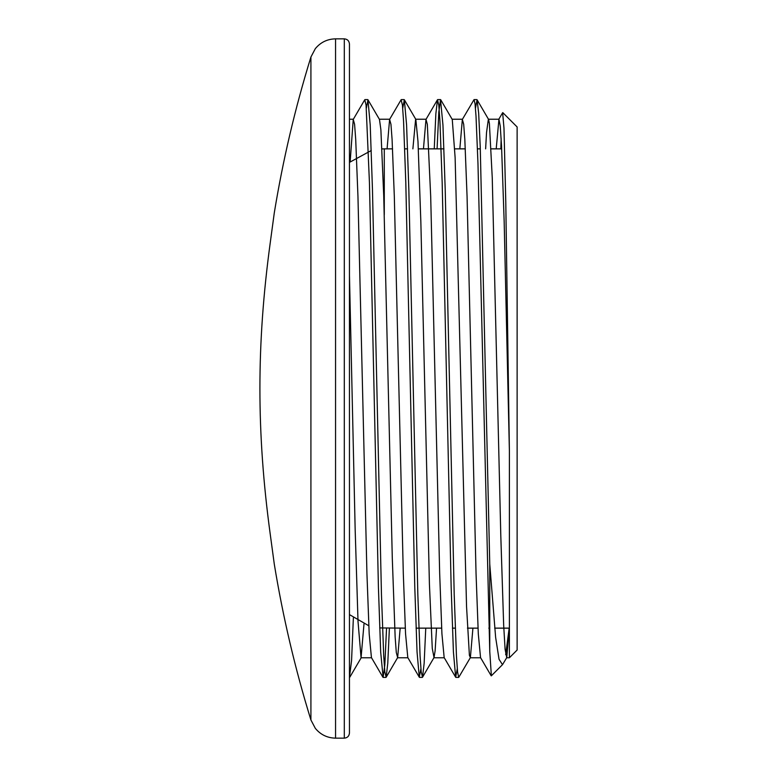 <?xml version="1.0" encoding="UTF-8"?>
<svg xmlns="http://www.w3.org/2000/svg" width="777" height="777" viewBox="0 0 777 777"><rect width="100%" height="100%" fill="white"/><g stroke="black" fill="none" stroke-linecap="round" stroke-linejoin="round"><path stroke-width="1.17" d="M502.797 112.636L517.123 126.962L517.123 650.038L509.391 657.769L509.391 450.922L505.778 201.865L503.982 128.108L502.641 112.733M501.155 138.627L500.854 148.863M491.365 675.796L489.753 651.379L489.753 563.985L495.629 637.363L499.048 659.304L502.505 664.675L506.759 657.614L509.294 628.137M505.672 654.671L509.178 628.137M489.753 651.379L477.972 163.559L476.01 116.064L475.029 103.72L474.048 99.611L462.354 119.425L459.829 148.863M457.284 668.764L455.662 677.233L453.409 651.854L451.165 587.305L442.171 182.44L439.928 121.115L438.801 105.031L437.48 99.747L435.868 113.636L434.246 148.863M420.911 668.793L419.289 677.204L417.045 651.942L414.792 587.441L405.798 182.469L403.554 121.095L402.428 105.05L401.107 99.757L389.607 119.396L387.082 148.863M386.548 628.137L384.838 664.791L383.119 677.408L380.681 652.097L378.428 587.616L369.434 182.508L366.064 105.031L364.734 99.786L353.244 119.435L350.155 161.762M368.793 625.757L349.456 614.607L349.456 646.347M509.391 450.922L504.166 221.61L501.553 146.173L500.242 126.049L498.941 119.24L496.202 148.863M491.2 675.825L480.545 657.614L478.302 633.915L476.048 573.679L467.064 196.377L464.821 139.277L463.694 124.262L462.354 119.425M455.662 677.233L444.162 657.585L441.919 633.721L439.675 573.436L430.691 196.319L427.321 124.281L425.99 119.396L423.455 148.863M419.289 677.204L407.799 657.565L405.555 633.799L403.302 573.552L394.318 196.348L392.074 139.238L390.948 124.301L389.607 119.396M382.925 677.233L371.435 657.595L369.192 633.945L366.938 573.727L357.954 196.387L355.701 139.258L354.584 124.281L353.244 119.435M489.753 563.995L480.254 147.203L478.671 113.257L477.088 99.786L475.466 108.217M440.714 99.747L452.272 119.512L455.128 157.673L466.55 606.565L469.405 655.39L470.386 657.585L458.702 677.398L457.575 671.988L456.449 655.866L454.205 594.541L445.211 189.588L442.958 125.048L440.51 99.582L438.801 112.199L437.082 148.863M425.757 628.137L424.145 663.315L422.533 677.204L421.202 671.979L420.075 655.866L417.832 594.492L408.838 189.374L406.585 124.893L404.341 99.757L402.729 108.246M389.394 628.137L387.772 663.267L386.159 677.243L384.838 671.95L383.712 655.905L381.458 594.522L372.465 189.51L370.221 125.029L367.968 99.786L366.355 108.207M353.37 617.851L351.573 660.528L349.456 677.359M349.456 388.5L349.456 44.007C349.126 40.851 347.406 39.132 344.298 38.85L344.298 738.15C347.406 737.868 349.126 736.149 349.456 732.993L349.456 388.5M274.291 564.16L270.173 533.721C256.488 432.867 256.488 344.133 270.173 243.279L274.291 212.84C282.915 160.052 295.124 108.12 310.917 57.022L310.917 719.978C295.153 668.997 282.945 617.055 274.291 564.16L273.941 561.596M270.173 243.279L272.008 229.701M272.601 225.359L273.387 219.57M273.63 217.745L273.941 215.404M272.193 548.62L271.999 547.231M349.456 275.155L355.167 529.778L358.022 621.503L361.062 657.789L363.995 623.98M367.968 99.786L379.467 119.435L380.876 129.701L383.731 195.823L392.298 558.401L395.153 637.091L396.299 652.525L397.659 657.595L400.174 628.137M412.878 148.863L415.627 119.221M404.341 99.757L415.831 119.396L417.997 141.589L420.852 221.94L429.419 584.149L432.274 648.455L434.022 657.565L435.13 650.757L436.548 628.137M470.386 657.585L472.921 628.137M485.625 148.863L486.538 132.469L488.364 119.24M477.088 99.786L488.578 119.425L489.393 123.475L492.249 177.69L500.815 536.285L503.671 625.271L505.099 649.387L506.759 657.614M310.917 719.978L315.316 728.34C320.571 734.702 327.311 737.965 335.557 738.15L335.557 38.85L344.298 38.85M381.993 148.912L384.285 148.863L384.285 214.646M502.379 664.782L491.307 675.854M502.661 112.684L498.717 119.425M437.48 99.747L425.99 119.396M476.884 99.602L474.048 99.602M440.51 99.602L437.674 99.602M404.147 99.602L401.311 99.602M367.774 99.602L364.937 99.602M458.702 677.398L455.866 677.398M422.329 677.398L419.493 677.398M385.955 677.398L383.119 677.398M335.557 738.15L344.298 738.15M310.917 57.022L315.316 48.66C320.571 42.298 327.311 39.035 335.557 38.85M361.276 657.614L349.776 677.253M397.659 657.595L386.159 677.243M434.022 657.565L422.533 677.204M361.062 657.769L371.542 657.769M397.435 657.769L407.915 657.769M433.809 657.769L444.269 657.769M470.182 657.769L480.642 657.769M506.546 657.769L509.391 657.769M349.456 119.231L353.457 119.231M379.341 119.231L389.831 119.231M415.724 119.231L426.194 119.231M452.117 119.231L462.568 119.231M488.471 119.231L498.941 119.231M405.273 628.137L379.681 627.933M371.26 150.534L349.456 162.393M416.064 628.137L441.647 628.137M452.428 628.137L455.273 628.137M467.433 628.137L478.01 628.137M488.801 628.137L489.753 628.137M494.658 628.137L509.391 628.137M384.285 148.863L392.57 148.863M404.739 148.863L407.575 148.863M418.366 148.863L443.949 148.863M454.739 148.863L465.306 148.863M477.476 148.863L480.312 148.863M491.103 148.863L501.68 148.863"/></g></svg>
